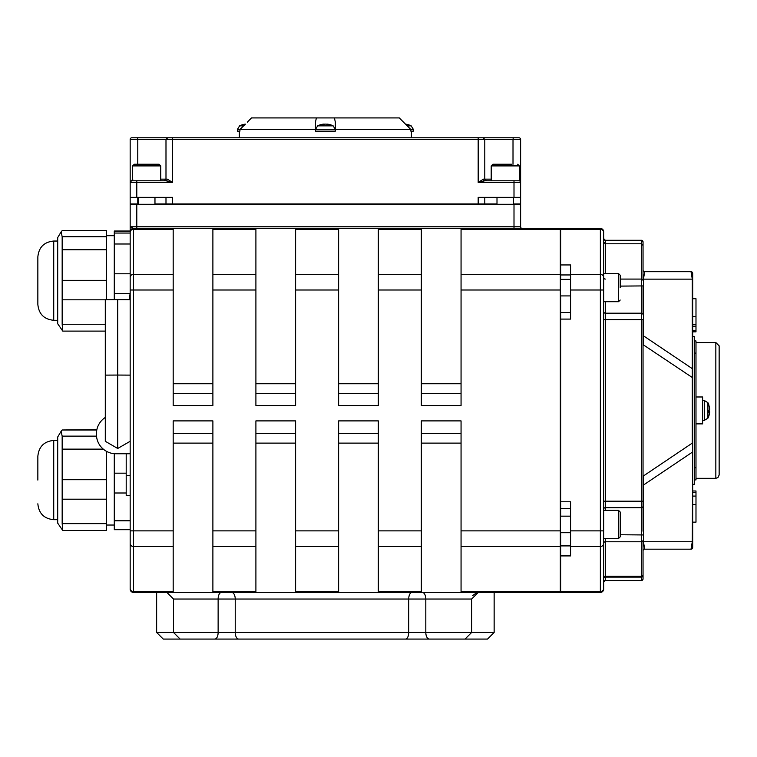 <?xml version="1.0" encoding="UTF-8"?>
<svg xmlns="http://www.w3.org/2000/svg" width="757" height="757" viewBox="0 0 757 757"><rect width="100%" height="100%" fill="white"/><g stroke="black" fill="none" stroke-linecap="round" stroke-linejoin="round"><path stroke-width="1.14" d="M620.21 287.717L620.21 275.236L618.564 273.58L618.564 301.702L603.67 301.702L603.67 231.756A3.312 3.312 0 0 0 600.358 228.444L560.653 228.444L560.653 279.371M603.67 289.997L603.67 277.44A3.312 3.142 0 0 0 600.358 274.308L600.358 289.997L603.67 289.997L603.67 530.865L603.67 311.572A1.656 1.618 0 0 0 605.326 313.19L605.326 301.702M603.67 543.422L603.67 530.865L600.358 530.865L600.358 546.554A3.312 3.142 0 0 0 603.67 543.422L603.67 589.078A3.312 3.312 0 0 1 600.358 592.419L560.653 592.419L560.653 555.912L570.579 555.912L570.579 546.554L600.358 546.554L600.358 591.567A3.312 3.142 0 0 0 603.67 588.435M560.653 295.911L560.653 501.777L570.579 501.777L570.579 546.554M560.653 264.95L570.579 264.95L570.579 319.085L560.653 319.085M114.288 299.677L114.288 231.027L130.166 231.027L130.166 204.286L130.166 231.756A3.312 3.312 0 0 1 133.478 228.444L130.166 226.816M114.288 231.065L130.166 231.065L130.166 289.997L173.183 289.997L173.183 228.444L133.478 228.444A3.312 3.312 0 0 0 130.166 231.756L130.166 589.107A3.312 3.312 0 0 0 133.478 592.419L173.183 592.419L173.183 420.892L212.887 420.892L212.887 592.419L255.904 592.419L255.904 420.892L295.608 420.892L295.608 592.419L338.625 592.419L338.625 420.892L378.339 420.892L378.339 592.419L421.346 592.419L421.346 420.892L461.06 420.892L461.06 592.419L421.346 592.419L560.322 592.419L560.322 591.567L461.06 591.567M522.273 228.444A1.656 1.656 0 0 1 520.617 226.788L520.617 204.286L514.003 204.286L514.003 226.788L130.166 226.788M130.166 572.566L130.166 543.422A3.312 3.142 0 0 0 133.478 546.554L133.478 228.444M560.653 228.444L600.358 228.444A3.312 3.312 0 0 1 603.67 231.756L603.67 247.728M603.67 231.756A3.312 3.312 0 0 0 600.358 228.444A3.312 3.312 0 0 1 603.67 231.756A3.312 3.312 0 0 0 600.358 228.444L600.358 229.295A3.312 3.142 0 0 1 603.67 232.427M603.67 564.864L603.67 572.566M603.67 573.711L603.67 589.078M719.15 410.426L719.15 345.854L715.838 342.543L715.838 478.32L717.91 477.591L719.15 475.008L719.15 410.426M461.06 229.295L560.322 229.295L560.322 228.444L461.06 228.444L461.06 289.997L560.322 289.997L560.322 274.308L461.06 274.308M560.322 229.295L560.322 274.308M560.322 289.997L560.322 530.865L461.06 530.865M461.06 546.554L560.322 546.554L560.322 530.865M560.322 546.554L560.322 591.567M692.683 489.23L692.683 369.567A1.656 1.419 180 0 0 692.295 368.659L692.295 443.1L643.431 475.964L643.431 485.067L692.295 452.203A1.656 1.419 0 0 0 692.683 451.295L692.295 541.728L691.027 549.175L644.699 549.175L691.027 549.175A1.656 1.656 0 0 0 692.683 547.519L692.683 540.82A1.656 1.419 180 0 1 692.295 541.728L643.431 541.728L644.699 549.175A1.656 1.656 0 0 0 643.043 550.822L643.043 542.646A1.656 1.419 0 0 1 643.431 541.728L643.431 485.067A1.656 1.419 0 0 0 643.043 485.985M603.67 242.145L605.326 243.792L641.387 243.792L641.387 580.543A1.656 1.656 -0 0 0 643.043 578.897L643.043 542.646M643.043 344.899L643.043 475.964M692.683 377.762L643.431 344.899L643.431 335.786A1.656 1.419 0 0 1 643.043 334.878M692.683 369.567L692.683 273.343A1.656 1.656 0 0 0 691.027 271.687L692.295 279.134L692.295 368.659L643.431 335.786L643.431 279.134A1.656 1.419 0 0 1 643.043 278.216L643.043 245.448L641.387 243.792L641.387 240.281A1.656 1.656 0 0 1 643.043 241.937L643.043 270.372M605.326 510.369L605.326 313.19L641.387 313.19A1.656 1.618 0 0 1 643.043 314.808L643.043 285.919L620.21 286.108M692.683 280.043A1.656 1.419 180 0 0 692.295 279.134L643.431 279.134L644.699 271.687A1.656 1.656 0 0 1 643.043 270.031L643.043 278.216M691.027 271.687L644.699 271.687L691.027 271.687A1.656 1.656 0 0 1 692.683 273.343A1.656 1.656 0 0 0 691.027 271.687A1.656 1.656 0 0 1 692.683 273.343L692.683 276.068M643.043 550.49L643.043 577.761M519.34 179.617L520.617 182.361M132.636 180.09A1.656 0.994 -90 0 1 131.822 180.791L136.79 180.791L131.822 180.791A1.656 1.656 0 0 0 130.166 182.446L130.166 182.361M167.316 179.144A1.656 1.325 -90 0 1 165.991 180.791L172.615 182.446L167.316 179.144L160.758 179.144M132.816 179.144L130.166 182.446L130.166 197.34L172.615 197.34L172.615 203.955L496.999 203.955M130.952 181.046L131.548 180.819M137.774 164.25L137.774 139.43L130.166 139.43A1.656 1.656 0 0 1 131.822 137.774L137.528 137.774L131.822 137.774A1.656 1.656 0 0 0 130.166 139.43L130.166 182.446L172.615 182.446L172.615 137.774L167.647 137.774L483.089 137.774M165.991 180.791L136.79 180.791L136.79 197.34M491.208 179.144L483.468 179.144A1.656 1.325 -90 0 0 484.792 180.791L478.178 182.446L520.617 182.446L520.617 139.43A1.656 1.656 0 0 0 518.961 137.774L482.834 137.774M483.468 179.144L478.178 182.446L478.178 139.43L513.009 139.43L513.009 164.25M603.67 560.918L603.67 538.492L618.564 538.492L620.21 536.836L620.21 512.025L620.21 524.506M603.67 582.209L605.326 580.553L641.387 580.553L605.326 580.553L605.326 541.775A1.656 1.571 0 0 0 603.67 543.346L603.67 580.818M643.043 270.031L643.043 265.773M643.043 555.089L643.043 551.172M603.67 501.2L643.043 501.2L643.043 531.187M643.043 501.2L643.043 319.662L603.67 319.662M643.043 245.448L643.043 241.937M692.683 277.157L692.683 298.712L695.986 298.712L695.986 331.85L692.683 331.85L692.683 336.543L694.33 336.543L694.33 484.319L692.683 484.319M691.027 549.175A1.656 1.656 0 0 0 692.683 547.519A1.656 1.656 0 0 1 691.027 549.175A1.656 1.656 0 0 0 692.683 547.519L692.683 544.794M692.683 540.82L692.683 451.295M520.617 139.43L513.009 139.43L513.255 137.774L518.961 137.774M137.528 137.774L167.95 137.774L137.528 137.774L137.774 139.43L165.925 139.43M166.057 139.43L167.694 137.774M513.549 203.955L520.617 203.955L520.617 182.437A1.656 1.656 0 0 0 518.961 180.791L484.792 180.791M173.183 228.444L212.887 228.444L212.887 289.997L255.904 289.997L255.904 405.544L295.608 405.544L295.608 289.997L338.625 289.997L338.625 405.544L378.339 405.544L378.339 289.997L421.346 289.997L421.346 228.444L378.339 228.444L378.339 289.997M255.904 289.997L255.904 228.444L212.887 228.444M255.904 228.444L295.608 228.444L295.608 289.997M338.625 289.997L338.625 228.444L295.608 228.444M338.625 228.444L378.339 228.444M421.346 228.444L461.06 228.444M136.79 228.444L136.79 204.286L130.166 204.286M136.79 204.286L514.003 204.286M478.178 203.955L478.178 197.34L520.617 197.34M462.442 639.078L487.527 639.078L494.141 632.455L156.642 632.455L163.257 639.078L184.405 639.078M219.823 639.078L185.758 639.078M214.837 639.078A6.614 3.302 -90 0 0 218.13 632.455L218.13 599.033L173.504 599.033L173.504 632.455L180.119 639.078L461.94 639.078M392.088 639.078L418.564 639.078M228.359 639.078L254.825 639.078M425.32 639.078L458.411 639.078M472.605 595.617L476.967 592.551M130.166 197.34L130.166 203.955L138.427 203.955M166.057 203.955L172.615 203.955M154.967 203.955L165.925 203.955M560.653 501.777L560.653 516.16M560.653 532.701L560.653 555.912M173.183 289.997L173.183 405.544L212.887 405.544L212.887 289.997M421.346 289.997L421.346 405.544L461.06 405.544L461.06 289.997M378.339 592.419L338.625 592.419L378.339 592.39M295.608 592.419L255.904 592.419L295.608 592.39M212.887 592.419L173.183 592.419L212.887 592.39M695.986 396.98L702.61 396.98L702.61 423.882L695.986 423.882M129.504 299.725L129.504 294.984L130.166 294.984M410.739 129.4L413.36 129.4L413.36 131.16L410.852 131.16L410.852 129.504L399.299 117.922L334.424 117.922L335.332 122.142L335.332 131.16L315.47 131.16L315.47 122.142L316.379 117.922L334.424 117.922M243.622 125.851L239.609 125.851A17.241 17.241 0 0 1 245.353 124.129L239.941 129.504L239.941 131.16L237.424 131.16L237.424 129.4L240.045 129.4M247.35 122.142L251.494 117.922L247.35 122.142M316.379 117.922L251.494 117.922M239.941 129.504L315.47 129.504M335.332 129.504L410.852 129.504M239.363 131.16L239.363 137.774M692.683 492.324L695.986 492.324L695.986 496.147M692.683 490.981L695.986 490.981L695.986 492.324M692.683 331.812L695.986 331.812M692.683 504.436L695.986 504.436L695.986 522.15L692.683 522.15M692.683 496.09L695.986 496.09L695.986 504.436M692.683 324.772L695.986 324.772M692.683 316.426L695.986 316.426M694.33 467.769L695.986 467.769L695.986 479.919L694.33 479.919M694.33 340.943L695.986 340.943L695.986 353.093L694.33 353.093L695.986 353.093L695.986 467.769M461.06 228.472L421.346 228.472M378.339 228.472L338.625 228.472M295.608 228.472L255.904 228.472M212.887 228.472L173.183 228.472M323.589 124.11L323.722 124.11A17.222 11.109 83.5 0 0 321.47 124.829L323.22 124.829A17.222 9.33 -84 0 1 325.207 124.11L326.106 124.11A17.222 13.077 82.3 0 1 328.869 124.829L330.166 124.829A17.222 14.402 -80.9 0 0 327.213 124.11L327.081 124.11M329.683 125.066L330.166 124.829L329.683 125.066M333.137 125.851L317.666 125.851L315.48 129.4L335.332 129.4L333.137 125.851A17.241 17.241 0 0 0 327.024 124.091M325.595 124.11L324.696 124.11A17.222 13.077 -82.3 0 0 323.882 124.243M405.743 124.432A17.222 13.077 82.3 0 1 406.897 124.829L408.203 124.829A17.222 14.402 -80.9 0 0 405.44 124.129A17.241 17.241 0 0 1 411.174 125.851L407.162 125.851M245.306 124.176A17.222 11.109 83.5 0 0 243.413 124.829L244.643 124.829M707.918 418.167L707.918 402.696L704.37 400.5L704.37 420.353L707.918 418.167A17.241 17.241 0 0 0 708.94 415.678L708.94 415.678A17.222 16.985 31.6 0 0 709.659 412.158L709.659 411.657A17.222 4.608 5.2 0 1 708.94 412.556L708.94 410.417A17.222 2.441 174.9 0 0 709.659 409.849L709.659 409.083A17.222 16.531 18 0 0 708.94 405.638L708.959 405.771M57.702 519.69L53.728 519.69L53.728 440.432C44.086 441.369 38.796 446.668 37.85 456.31L37.85 480.061M57.702 523.144L57.702 436.978L61.109 431.301L62.169 436.127L62.169 523.645L62.765 530.487L57.702 523.144M96.792 429.985L62.169 429.985L61.109 431.301M62.169 429.985L96.868 429.626M62.765 530.487L106.34 530.487L106.34 451.248M130.166 529.701L114.288 529.701L114.288 453.68M126.201 495.561L130.166 495.561L126.201 495.561L126.201 453.746M130.166 453.746L115.878 453.746A19.455 19.455 0 0 1 96.413 434.281L96.413 433.78A19.455 19.455 0 0 1 105.289 417.457M105.289 375.122L117.723 375.056L117.723 299.658L105.289 299.725L105.289 441.293L117.723 448.475L130.166 441.293L117.723 448.475L117.723 375.056L130.166 375.122M117.723 299.658L130.166 299.725M37.85 256.926L37.85 304.418C38.796 314.06 44.086 319.359 53.728 320.296L53.728 241.038C44.086 241.985 38.796 247.274 37.85 256.926M57.702 323.75L57.702 237.584L61.109 231.916L62.169 236.742L62.169 324.251L62.765 331.102L57.702 323.75M106.34 299.715L106.34 230.601L62.169 230.601L61.109 231.916M62.169 230.601L106.34 230.601M511.931 164.25L492.864 164.25L491.208 165.906L519.34 165.906L519.34 180.791L514.003 180.791L514.003 197.34M492.864 164.25L505.345 164.25M146.574 164.25L134.292 164.25L132.636 165.906L160.758 165.906L159.102 164.25L146.574 164.25M140.111 164.25L153.349 164.25M620.21 531.083L620.21 536.836M603.67 273.58L618.564 273.58M620.21 275.236L620.21 280.989M560.653 229.295L600.358 229.295L600.358 274.308L570.579 274.308M570.579 289.997L600.358 289.997L600.358 530.865L570.579 530.865M560.653 591.567L600.358 591.567L600.358 592.419M130.166 232.427A3.312 3.142 0 0 1 133.478 229.295L173.183 229.295M130.166 277.44A3.312 3.142 0 0 1 133.478 274.308L173.183 274.308M130.166 530.865L173.183 530.865M130.166 588.435A3.312 3.142 0 0 0 133.478 591.567L133.478 546.554L173.183 546.554M133.478 592.419L133.478 591.567L173.183 591.567M164.335 180.791L165.991 179.144L165.991 139.43L478.178 139.43L478.178 137.774M484.726 179.144L486.448 180.791M605.326 273.58L605.326 240.281A1.656 1.656 0 0 1 603.67 238.625L605.326 240.281L641.387 240.281L643.043 241.928M605.326 580.543A1.656 1.656 -0 0 0 603.67 582.199M643.043 575.452A1.656 1.656 -0 0 1 641.387 577.108L605.326 577.108A1.656 1.656 -0 0 0 603.67 578.764M643.043 574.677A1.656 1.571 0 0 1 641.387 576.238L605.326 576.238A1.656 1.571 0 0 0 603.67 577.809M643.043 540.214A1.656 1.571 0 0 1 641.387 541.775L605.326 541.775L605.326 538.492M643.043 506.054A1.656 1.618 -0 0 1 641.387 507.673L605.326 507.673A1.656 1.618 -0 0 0 603.67 509.291M605.326 279.087A1.656 1.571 0 0 1 603.67 277.516M620.21 279.087L641.387 279.087A1.656 1.571 0 0 1 643.043 280.648M620.21 534.754L643.043 534.944M130.166 139.43A1.656 1.656 0 0 1 131.822 137.774A1.656 1.656 0 0 0 130.166 139.43M514.003 228.444L514.003 226.788L520.617 226.788M238.758 639.078A6.614 3.539 -90 0 1 235.228 632.455L235.228 599.033L408.723 599.033L408.723 632.455A6.614 3.265 -90 0 1 405.459 639.078M429.38 639.078A6.614 3.567 -90 0 1 425.812 632.455L425.812 599.033L471.649 599.033L471.649 632.455L465.035 639.078M221.432 592.419A6.614 3.302 90 0 0 218.13 599.033L235.228 599.033A6.614 3.539 90 0 0 231.689 592.419M411.997 592.419A6.614 3.265 90 0 0 408.723 599.033L425.812 599.033A6.614 3.567 90 0 0 422.245 592.419M137.774 203.955L137.774 197.34M570.579 545.911L560.653 545.911M560.653 274.952L570.579 274.952M173.183 433.487L212.887 433.487M173.183 443.11L212.887 443.11M255.904 433.487L295.608 433.487M255.904 443.11L295.608 443.11M212.887 383.742L173.183 383.742M173.183 393.432L212.887 393.432M295.608 383.742L255.904 383.742M255.904 393.432L295.608 393.432M378.339 383.742L338.625 383.742M338.625 393.432L378.339 393.432M338.625 433.487L378.339 433.487M338.625 443.11L378.339 443.11M421.346 433.487L461.06 433.487M421.346 443.11L461.06 443.11M461.06 383.742L421.346 383.742M421.346 393.432L461.06 393.432M255.904 591.567L212.887 591.567M338.625 591.567L295.608 591.567M421.346 591.567L378.339 591.567M212.887 229.295L255.904 229.295M295.608 229.295L338.625 229.295M378.339 229.295L421.346 229.295M255.904 530.865L212.887 530.865M338.625 530.865L295.608 530.865M421.346 530.865L378.339 530.865M212.887 546.554L255.904 546.554M295.608 546.554L338.625 546.554M378.339 546.554L421.346 546.554M421.346 274.308L378.339 274.308M338.625 274.308L295.608 274.308M255.904 274.308L212.887 274.308M692.683 330.516L695.986 330.516M692.683 326.683L695.986 326.683M709.659 411.657L708.959 411.6M96.508 436.127L62.169 436.127M103.302 449.138L62.169 449.138M106.34 479.711L62.169 479.711M106.34 499.204L62.169 499.204M106.34 523.645L62.169 523.645M126.201 473.172L114.288 473.172M126.201 492.996L114.288 492.996M130.166 520.788L114.288 520.788M130.166 475.708L126.201 475.708M106.34 236.742L62.169 236.742M106.34 249.753L62.169 249.753M106.34 280.327L62.169 280.327M105.289 299.819L62.169 299.819M105.289 324.251L62.169 324.251M130.166 233.061L114.288 233.061M130.166 244L114.288 244M130.166 273.788L114.288 273.788M130.166 293.602L114.288 293.602M620.21 512.025L618.564 510.369L618.564 538.492M695.986 478.32L715.838 478.32M695.986 342.543L715.838 342.543M484.792 179.144L484.792 139.43L483.136 137.774M605.326 240.281L641.387 240.281M641.387 580.553L643.043 578.897M156.642 592.419L156.642 632.455M173.504 599.033L166.881 592.419M471.649 599.033L478.263 592.419M494.141 592.419L494.141 632.455M165.991 203.955L165.991 197.34M484.792 203.955L484.792 197.34M560.653 508.392L570.579 508.392M560.653 312.461L570.579 312.461M411.42 137.774L411.42 131.16M323.296 124.81L321.555 124.81M330.052 124.81L328.756 124.81M323.778 124.091A17.241 17.241 0 0 0 317.666 125.851M315.48 129.4L315.47 131.16M335.332 129.4L335.332 131.16M408.08 124.81L406.783 124.81M413.36 129.4L411.174 125.851M245.249 124.81L243.508 124.81M237.424 129.4L239.609 125.851M707.918 402.696A17.241 17.241 0 0 1 708.94 405.184L708.959 405.326M708.959 412.518L708.959 410.398M704.37 400.5L702.61 400.5M704.37 420.353L702.61 420.362M709.659 411.638L708.959 411.571M53.728 519.69C44.086 518.744 38.796 513.454 37.85 503.802M57.702 440.432L53.728 440.432M114.288 525.036L106.34 525.036M105.289 441.293L117.723 448.475M57.702 241.038L53.728 241.038M57.702 320.296L53.728 320.296M105.289 331.102L62.765 331.102M114.288 235.692L106.34 235.692M496.999 197.34L496.999 204.286M513.549 197.34L513.549 204.286M519.34 165.906L517.684 164.25M491.208 165.906L491.208 180.791M138.427 197.34L138.427 204.286M154.967 197.34L154.967 204.286M132.636 165.906L132.636 180.791M160.758 165.906L160.758 180.791M570.579 516.16L560.322 516.16M570.579 532.701L560.322 532.701M618.564 510.369L603.67 510.369M570.579 279.371L560.322 279.371M570.579 295.911L560.322 295.911M618.564 301.702L620.21 300.046"/></g></svg>
